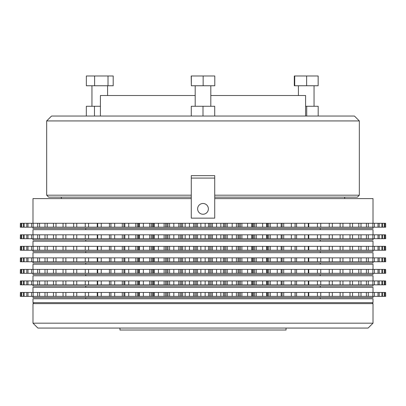 <?xml version="1.0" encoding="UTF-8"?>
<svg xmlns="http://www.w3.org/2000/svg" width="406" height="406" viewBox="0 0 406 406"><rect width="100%" height="100%" fill="white"/><g stroke="black" fill="none" stroke-linecap="round" stroke-linejoin="round"><path stroke-width="0.61" d="M373.007 298.75L32.993 298.75L32.993 302.658L373.007 302.658L373.007 298.75M373.007 303.637L32.993 303.637L32.993 323.176L373.007 323.176L373.007 303.637L372.028 302.658M373.007 323.176L368.12 328.063L37.88 328.063L32.993 323.176M33.972 302.658L32.993 303.637M32.993 296.36L32.993 297.578L373.007 297.578L373.007 296.36M373.007 292.447L373.007 287.321L32.993 287.321L32.993 292.447M32.993 284.829L32.993 286.047L373.007 286.047L373.007 284.829M373.007 280.922L373.007 275.791L32.993 275.791L32.993 280.922M32.993 273.299L32.993 274.522L373.007 274.522L373.007 273.299M373.007 269.391L373.007 264.26L32.993 264.26L32.993 269.391M32.993 261.768L32.993 262.992L373.007 262.992L373.007 261.768M373.007 257.861L373.007 252.73L32.993 252.73L32.993 257.861M32.993 250.238L32.993 251.461L373.007 251.461L373.007 250.238M373.007 246.33L373.007 241.205L32.993 241.205L32.993 246.33M32.993 238.713L32.993 239.931L373.007 239.931L373.007 238.713M373.007 234.805L373.007 229.674L32.993 229.674L32.993 234.805M119.953 328.063L119.953 330.017L286.047 330.017L286.047 328.063M46.67 120.927L51.557 116.04L354.443 116.04L359.33 120.927L46.67 120.927L46.67 195.184L191.277 195.184M214.723 198.605L214.723 175.641L191.277 175.641L191.277 218.144L214.723 218.144L214.723 198.605L373.007 198.605L373.007 223.275M214.723 195.184L359.33 195.184L359.33 120.927M305.591 116.04L305.591 95.527L210.815 95.527M100.409 116.04L100.409 95.527L195.184 95.527M191.277 197.138L48.624 197.138L46.67 195.184M203 214.236A5.374 5.374 0 0 0 208.374 208.862A5.374 5.374 0 0 0 203 203.487A5.374 5.374 0 0 0 197.626 208.862A5.374 5.374 0 0 0 203 214.236M32.993 227.182L32.993 228.405L373.007 228.405L373.007 227.182M32.993 223.275L32.993 198.605L191.277 198.605M344.674 198.605L344.674 197.138M61.326 198.605L61.326 197.138M320.248 229.674L320.248 228.405M85.752 229.674L85.752 228.405M320.248 241.205L320.248 239.931M85.752 241.205L85.752 239.931M320.248 252.73L320.248 251.461M85.752 252.73L85.752 251.461M320.248 264.26L320.248 262.992M85.752 264.26L85.752 262.992M320.248 275.791L320.248 274.522M85.752 275.791L85.752 274.522M320.248 287.321L320.248 286.047M85.752 287.321L85.752 286.047M320.248 298.75L320.248 297.578M85.752 298.75L85.752 297.578M100.409 106.27L86.326 106.27L86.326 116.04M94.471 106.27L94.471 116.04M94.598 75.983L94.598 85.752L86.346 85.752L86.346 75.983L113.193 75.983L113.193 85.752L108.016 85.752L108.016 75.983M94.598 85.752L108.016 85.752M318.187 116.04L318.187 106.27L305.591 106.27M306.708 106.27L306.708 116.04M306.632 75.983L318.152 75.983L318.152 85.752L306.632 85.752L306.632 75.983L294.309 75.983L294.309 85.752L294.71 85.752L294.71 75.983M294.71 85.752L306.632 85.752M214.723 116.04L214.723 106.27L191.277 106.27L191.277 116.04M203 106.27L203 116.04M191.338 75.983L191.338 85.752L191.211 75.983L214.789 75.983L214.789 85.752L203.142 85.752L203.142 75.983M191.338 85.752L203.142 85.752M139.41 223.275L139.309 227.182L143.364 227.182L143.364 223.275L154.265 223.275L154.265 227.182L158.426 227.182L158.426 223.275L169.586 223.275L169.586 227.182L173.824 227.182L173.824 223.275L185.151 223.275L185.151 227.182L189.44 227.182L189.44 223.275L200.848 223.275L200.848 227.182L205.152 227.182L205.152 223.275L216.56 223.275L216.56 227.182L220.849 227.182L220.849 223.275L232.176 223.275L232.176 227.182L236.414 227.182L236.414 223.275L247.574 223.275L247.574 227.182L251.735 227.182L251.735 223.275L262.636 223.275L262.636 227.182L266.691 227.182L266.59 223.275M216.56 223.275L220.849 223.275M232.176 223.275L236.414 223.275M247.574 223.275L251.735 223.275M262.636 223.275L266.691 223.275M267.452 223.275L267.452 227.182L266.793 227.182L266.793 223.275L277.262 223.275L277.262 227.182L281.175 227.182L281.175 223.275L291.341 223.275L291.341 227.182L295.081 227.182L295.081 223.275L304.759 223.275L304.759 227.182L308.306 227.182L308.306 223.275L317.431 223.275L317.431 227.182L320.75 227.182L320.75 223.275L329.251 223.275L329.251 227.182L332.326 227.182L332.326 223.275L340.137 223.275L340.137 227.182L342.943 227.182L342.943 223.275L350.008 223.275L350.008 227.182L352.525 227.182L352.525 223.275L358.792 223.275L358.792 227.182L360.995 227.182L360.995 223.275L366.42 223.275L366.42 227.182L368.298 227.182L368.298 223.275L372.84 223.275L372.84 227.182L374.378 227.182L374.378 223.275L378.001 223.275L378.001 227.182L379.189 227.182L379.189 223.275L381.868 223.275L381.868 227.182L382.696 227.182L382.696 223.275L384.411 223.275L384.411 227.182L384.873 227.182L384.873 223.275L385.609 223.275L385.7 227.182L385.609 223.275M277.262 223.275L281.175 223.275M291.341 223.275L295.081 223.275M304.759 223.275L308.306 223.275M317.431 223.275L320.75 223.275M329.251 223.275L332.326 223.275M340.137 223.275L342.943 223.275M350.008 223.275L352.525 223.275M358.792 223.275L360.995 223.275M366.42 223.275L368.298 223.275M372.84 223.275L374.378 223.275M378.001 223.275L379.189 223.275M381.868 223.275L382.696 223.275M384.411 223.275L384.873 223.275M20.391 223.275L20.3 227.182L20.391 223.275L21.127 223.275L21.127 227.182L21.589 227.182L21.589 223.275L23.304 223.275L23.304 227.182L24.132 227.182L24.132 223.275L26.811 223.275L26.811 227.182L27.999 227.182L27.999 223.275L31.622 223.275L31.622 227.182L33.16 227.182L33.16 223.275L37.702 223.275L37.702 227.182L39.58 227.182L39.58 223.275L45.005 223.275L45.005 227.182L47.208 227.182L47.208 223.275L53.475 223.275L53.475 227.182L55.992 227.182L55.992 223.275L63.057 223.275L63.057 227.182L65.863 227.182L65.863 223.275L73.674 223.275L73.674 227.182L76.749 227.182L76.749 223.275L85.25 223.275L85.25 227.182L88.569 227.182L88.569 223.275L97.694 223.275L97.694 227.182L101.241 227.182L101.241 223.275L110.919 223.275L110.919 227.182L114.659 227.182L114.659 223.275L124.825 223.275L124.825 227.182L128.738 227.182L128.738 223.275L139.207 223.275L139.207 227.182L128.738 227.182M21.127 223.275L21.589 223.275M23.304 223.275L24.132 223.275M26.811 223.275L27.999 223.275M31.622 223.275L33.16 223.275M37.702 223.275L39.58 223.275M45.005 223.275L47.208 223.275M53.475 223.275L55.992 223.275M63.057 223.275L65.863 223.275M73.674 223.275L76.749 223.275M85.25 223.275L88.569 223.275M97.694 223.275L101.241 223.275M110.919 223.275L114.659 223.275M124.825 223.275L128.738 223.275M139.309 223.275L143.364 223.275M154.265 223.275L158.426 223.275M169.586 223.275L173.824 223.275M185.151 223.275L189.44 223.275M200.848 223.275L205.152 223.275M220.849 227.182L232.176 227.182M205.152 227.182L216.56 227.182M189.44 227.182L200.848 227.182M173.824 227.182L185.151 227.182M158.426 227.182L169.586 227.182M143.364 227.182L154.265 227.182M114.659 227.182L124.825 227.182M101.241 227.182L110.919 227.182M88.569 227.182L97.694 227.182M76.749 227.182L85.25 227.182M65.863 227.182L73.674 227.182M55.992 227.182L63.057 227.182M47.208 227.182L53.475 227.182M39.58 227.182L45.005 227.182M33.16 227.182L37.702 227.182M27.999 227.182L31.622 227.182M24.132 227.182L26.811 227.182M21.589 227.182L23.304 227.182M20.391 227.182L21.127 227.182M384.873 227.182L385.609 227.182M382.696 227.182L384.411 227.182M379.189 227.182L381.868 227.182M374.378 227.182L378.001 227.182M368.298 227.182L372.84 227.182M360.995 227.182L366.42 227.182M352.525 227.182L358.792 227.182M342.943 227.182L350.008 227.182M332.326 227.182L340.137 227.182M320.75 227.182L329.251 227.182M308.306 227.182L317.431 227.182M295.081 227.182L304.759 227.182M281.175 227.182L291.341 227.182M267.452 227.182L277.262 227.182M251.735 227.182L262.636 227.182M236.414 227.182L247.574 227.182M208.486 223.275L208.486 227.182M212.414 223.275L212.414 227.182M211.049 223.275L211.049 227.182M209.77 223.275L209.77 227.182M193.586 223.275L193.586 227.182M197.514 223.275L197.514 227.182M196.23 223.275L196.23 227.182M194.951 223.275L194.951 227.182M178.757 223.275L178.757 227.182M182.654 223.275L182.654 227.182M181.462 223.275L181.462 227.182M180.193 223.275L180.193 227.182M164.105 223.275L164.105 227.182M167.947 223.275L167.947 227.182M166.856 223.275L166.856 227.182M165.607 223.275L165.607 227.182M149.743 223.275L149.743 227.182M153.493 223.275L153.493 227.182M152.514 223.275L152.514 227.182M151.296 223.275L151.296 227.182M135.771 223.275L135.771 227.182M138.547 223.275L138.547 227.182M137.365 223.275L137.365 227.182M122.302 223.275L122.302 227.182M123.921 223.275L123.921 227.182M109.427 223.275L109.427 227.182M97.247 223.275L97.247 227.182M308.753 223.275L308.753 227.182M296.573 223.275L296.573 227.182M283.698 223.275L283.698 227.182M282.079 223.275L282.079 227.182M270.229 223.275L270.229 227.182M268.635 223.275L268.635 227.182M252.507 223.275L252.507 227.182M256.257 223.275L256.257 227.182M254.704 223.275L254.704 227.182M253.486 223.275L253.486 227.182M238.053 223.275L238.053 227.182M241.895 223.275L241.895 227.182M240.393 223.275L240.393 227.182M239.144 223.275L239.144 227.182M223.346 223.275L223.346 227.182M227.243 223.275L227.243 227.182M225.807 223.275L225.807 227.182M224.538 223.275L224.538 227.182M214.723 178.087L191.277 178.087M359.33 195.184L357.376 197.138L214.723 197.138M139.41 234.805L139.309 238.713L143.364 238.713L143.364 234.805L154.265 234.805L154.265 238.713L158.426 238.713L158.426 234.805L169.586 234.805L169.586 238.713L173.824 238.713L173.824 234.805L185.151 234.805L185.151 238.713L189.44 238.713L189.44 234.805L200.848 234.805L200.848 238.713L205.152 238.713L205.152 234.805L216.56 234.805L216.56 238.713L220.849 238.713L220.849 234.805L232.176 234.805L232.176 238.713L236.414 238.713L236.414 234.805L247.574 234.805L247.574 238.713L251.735 238.713L251.735 234.805L262.636 234.805L262.636 238.713L266.691 238.713L266.59 234.805M216.56 234.805L220.849 234.805M232.176 234.805L236.414 234.805M247.574 234.805L251.735 234.805M262.636 234.805L266.691 234.805M267.452 234.805L267.452 238.713L266.793 238.713L266.793 234.805L277.262 234.805L277.262 238.713L281.175 238.713L281.175 234.805L291.341 234.805L291.341 238.713L295.081 238.713L295.081 234.805L304.759 234.805L304.759 238.713L308.306 238.713L308.306 234.805L317.431 234.805L317.431 238.713L320.75 238.713L320.75 234.805L329.251 234.805L329.251 238.713L332.326 238.713L332.326 234.805L340.137 234.805L340.137 238.713L342.943 238.713L342.943 234.805L350.008 234.805L350.008 238.713L352.525 238.713L352.525 234.805L358.792 234.805L358.792 238.713L360.995 238.713L360.995 234.805L366.42 234.805L366.42 238.713L368.298 238.713L368.298 234.805L372.84 234.805L372.84 238.713L374.378 238.713L374.378 234.805L378.001 234.805L378.001 238.713L379.189 238.713L379.189 234.805L381.868 234.805L381.868 238.713L382.696 238.713L382.696 234.805L384.411 234.805L384.411 238.713L384.873 238.713L384.873 234.805L385.609 234.805L385.7 238.713L385.609 234.805M277.262 234.805L281.175 234.805M291.341 234.805L295.081 234.805M304.759 234.805L308.306 234.805M317.431 234.805L320.75 234.805M329.251 234.805L332.326 234.805M340.137 234.805L342.943 234.805M350.008 234.805L352.525 234.805M358.792 234.805L360.995 234.805M366.42 234.805L368.298 234.805M372.84 234.805L374.378 234.805M378.001 234.805L379.189 234.805M381.868 234.805L382.696 234.805M384.411 234.805L384.873 234.805M20.391 234.805L20.3 238.713L20.391 234.805L21.127 234.805L21.127 238.713L21.589 238.713L21.589 234.805L23.304 234.805L23.304 238.713L24.132 238.713L24.132 234.805L26.811 234.805L26.811 238.713L27.999 238.713L27.999 234.805L31.622 234.805L31.622 238.713L33.16 238.713L33.16 234.805L37.702 234.805L37.702 238.713L39.58 238.713L39.58 234.805L45.005 234.805L45.005 238.713L47.208 238.713L47.208 234.805L53.475 234.805L53.475 238.713L55.992 238.713L55.992 234.805L63.057 234.805L63.057 238.713L65.863 238.713L65.863 234.805L73.674 234.805L73.674 238.713L76.749 238.713L76.749 234.805L85.25 234.805L85.25 238.713L88.569 238.713L88.569 234.805L97.694 234.805L97.694 238.713L101.241 238.713L101.241 234.805L110.919 234.805L110.919 238.713L114.659 238.713L114.659 234.805L124.825 234.805L124.825 238.713L128.738 238.713L128.738 234.805L139.207 234.805L139.207 238.713L128.738 238.713M21.127 234.805L21.589 234.805M23.304 234.805L24.132 234.805M26.811 234.805L27.999 234.805M31.622 234.805L33.16 234.805M37.702 234.805L39.58 234.805M45.005 234.805L47.208 234.805M53.475 234.805L55.992 234.805M63.057 234.805L65.863 234.805M73.674 234.805L76.749 234.805M85.25 234.805L88.569 234.805M97.694 234.805L101.241 234.805M110.919 234.805L114.659 234.805M124.825 234.805L128.738 234.805M139.309 234.805L143.364 234.805M154.265 234.805L158.426 234.805M169.586 234.805L173.824 234.805M185.151 234.805L189.44 234.805M200.848 234.805L205.152 234.805M220.849 238.713L232.176 238.713M205.152 238.713L216.56 238.713M189.44 238.713L200.848 238.713M173.824 238.713L185.151 238.713M158.426 238.713L169.586 238.713M143.364 238.713L154.265 238.713M114.659 238.713L124.825 238.713M101.241 238.713L110.919 238.713M88.569 238.713L97.694 238.713M76.749 238.713L85.25 238.713M65.863 238.713L73.674 238.713M55.992 238.713L63.057 238.713M47.208 238.713L53.475 238.713M39.58 238.713L45.005 238.713M33.16 238.713L37.702 238.713M27.999 238.713L31.622 238.713M24.132 238.713L26.811 238.713M21.589 238.713L23.304 238.713M20.391 238.713L21.127 238.713M384.873 238.713L385.609 238.713M382.696 238.713L384.411 238.713M379.189 238.713L381.868 238.713M374.378 238.713L378.001 238.713M368.298 238.713L372.84 238.713M360.995 238.713L366.42 238.713M352.525 238.713L358.792 238.713M342.943 238.713L350.008 238.713M332.326 238.713L340.137 238.713M320.75 238.713L329.251 238.713M308.306 238.713L317.431 238.713M295.081 238.713L304.759 238.713M281.175 238.713L291.341 238.713M267.452 238.713L277.262 238.713M251.735 238.713L262.636 238.713M236.414 238.713L247.574 238.713M208.486 234.805L208.486 238.713M212.414 234.805L212.414 238.713M211.049 234.805L211.049 238.713M209.77 234.805L209.77 238.713M193.586 234.805L193.586 238.713M197.514 234.805L197.514 238.713M196.23 234.805L196.23 238.713M194.951 234.805L194.951 238.713M178.757 234.805L178.757 238.713M182.654 234.805L182.654 238.713M181.462 234.805L181.462 238.713M180.193 234.805L180.193 238.713M164.105 234.805L164.105 238.713M167.947 234.805L167.947 238.713M166.856 234.805L166.856 238.713M165.607 234.805L165.607 238.713M149.743 234.805L149.743 238.713M153.493 234.805L153.493 238.713M152.514 234.805L152.514 238.713M151.296 234.805L151.296 238.713M135.771 234.805L135.771 238.713M138.547 234.805L138.547 238.713M137.365 234.805L137.365 238.713M122.302 234.805L122.302 238.713M123.921 234.805L123.921 238.713M109.427 234.805L109.427 238.713M97.247 234.805L97.247 238.713M308.753 234.805L308.753 238.713M296.573 234.805L296.573 238.713M283.698 234.805L283.698 238.713M282.079 234.805L282.079 238.713M270.229 234.805L270.229 238.713M268.635 234.805L268.635 238.713M252.507 234.805L252.507 238.713M256.257 234.805L256.257 238.713M254.704 234.805L254.704 238.713M253.486 234.805L253.486 238.713M238.053 234.805L238.053 238.713M241.895 234.805L241.895 238.713M240.393 234.805L240.393 238.713M239.144 234.805L239.144 238.713M223.346 234.805L223.346 238.713M227.243 234.805L227.243 238.713M225.807 234.805L225.807 238.713M224.538 234.805L224.538 238.713M139.41 246.33L139.309 250.238L143.364 250.238L143.364 246.33L154.265 246.33L154.265 250.238L158.426 250.238L158.426 246.33L169.586 246.33L169.586 250.238L173.824 250.238L173.824 246.33L185.151 246.33L185.151 250.238L189.44 250.238L189.44 246.33L200.848 246.33L200.848 250.238L205.152 250.238L205.152 246.33L216.56 246.33L216.56 250.238L220.849 250.238L220.849 246.33L232.176 246.33L232.176 250.238L236.414 250.238L236.414 246.33L247.574 246.33L247.574 250.238L251.735 250.238L251.735 246.33L262.636 246.33L262.636 250.238L266.691 250.238L266.59 246.33M216.56 246.33L220.849 246.33M232.176 246.33L236.414 246.33M247.574 246.33L251.735 246.33M262.636 246.33L266.691 246.33M267.452 246.33L267.452 250.238L266.793 250.238L266.793 246.33L277.262 246.33L277.262 250.238L281.175 250.238L281.175 246.33L291.341 246.33L291.341 250.238L295.081 250.238L295.081 246.33L304.759 246.33L304.759 250.238L308.306 250.238L308.306 246.33L317.431 246.33L317.431 250.238L320.75 250.238L320.75 246.33L329.251 246.33L329.251 250.238L332.326 250.238L332.326 246.33L340.137 246.33L340.137 250.238L342.943 250.238L342.943 246.33L350.008 246.33L350.008 250.238L352.525 250.238L352.525 246.33L358.792 246.33L358.792 250.238L360.995 250.238L360.995 246.33L366.42 246.33L366.42 250.238L368.298 250.238L368.298 246.33L372.84 246.33L372.84 250.238L374.378 250.238L374.378 246.33L378.001 246.33L378.001 250.238L379.189 250.238L379.189 246.33L381.868 246.33L381.868 250.238L382.696 250.238L382.696 246.33L384.411 246.33L384.411 250.238L384.873 250.238L384.873 246.33L385.609 246.33L385.7 250.238L385.609 246.33M277.262 246.33L281.175 246.33M291.341 246.33L295.081 246.33M304.759 246.33L308.306 246.33M317.431 246.33L320.75 246.33M329.251 246.33L332.326 246.33M340.137 246.33L342.943 246.33M350.008 246.33L352.525 246.33M358.792 246.33L360.995 246.33M366.42 246.33L368.298 246.33M372.84 246.33L374.378 246.33M378.001 246.33L379.189 246.33M381.868 246.33L382.696 246.33M384.411 246.33L384.873 246.33M20.391 246.33L20.3 250.238L20.391 246.33L21.127 246.33L21.127 250.238L21.589 250.238L21.589 246.33L23.304 246.33L23.304 250.238L24.132 250.238L24.132 246.33L26.811 246.33L26.811 250.238L27.999 250.238L27.999 246.33L31.622 246.33L31.622 250.238L33.16 250.238L33.16 246.33L37.702 246.33L37.702 250.238L39.58 250.238L39.58 246.33L45.005 246.33L45.005 250.238L47.208 250.238L47.208 246.33L53.475 246.33L53.475 250.238L55.992 250.238L55.992 246.33L63.057 246.33L63.057 250.238L65.863 250.238L65.863 246.33L73.674 246.33L73.674 250.238L76.749 250.238L76.749 246.33L85.25 246.33L85.25 250.238L88.569 250.238L88.569 246.33L97.694 246.33L97.694 250.238L101.241 250.238L101.241 246.33L110.919 246.33L110.919 250.238L114.659 250.238L114.659 246.33L124.825 246.33L124.825 250.238L128.738 250.238L128.738 246.33L139.207 246.33L139.207 250.238L128.738 250.238M21.127 246.33L21.589 246.33M23.304 246.33L24.132 246.33M26.811 246.33L27.999 246.33M31.622 246.33L33.16 246.33M37.702 246.33L39.58 246.33M45.005 246.33L47.208 246.33M53.475 246.33L55.992 246.33M63.057 246.33L65.863 246.33M73.674 246.33L76.749 246.33M85.25 246.33L88.569 246.33M97.694 246.33L101.241 246.33M110.919 246.33L114.659 246.33M124.825 246.33L128.738 246.33M139.309 246.33L143.364 246.33M154.265 246.33L158.426 246.33M169.586 246.33L173.824 246.33M185.151 246.33L189.44 246.33M200.848 246.33L205.152 246.33M220.849 250.238L232.176 250.238M205.152 250.238L216.56 250.238M189.44 250.238L200.848 250.238M173.824 250.238L185.151 250.238M158.426 250.238L169.586 250.238M143.364 250.238L154.265 250.238M114.659 250.238L124.825 250.238M101.241 250.238L110.919 250.238M88.569 250.238L97.694 250.238M76.749 250.238L85.25 250.238M65.863 250.238L73.674 250.238M55.992 250.238L63.057 250.238M47.208 250.238L53.475 250.238M39.58 250.238L45.005 250.238M33.16 250.238L37.702 250.238M27.999 250.238L31.622 250.238M24.132 250.238L26.811 250.238M21.589 250.238L23.304 250.238M20.391 250.238L21.127 250.238M384.873 250.238L385.609 250.238M382.696 250.238L384.411 250.238M379.189 250.238L381.868 250.238M374.378 250.238L378.001 250.238M368.298 250.238L372.84 250.238M360.995 250.238L366.42 250.238M352.525 250.238L358.792 250.238M342.943 250.238L350.008 250.238M332.326 250.238L340.137 250.238M320.75 250.238L329.251 250.238M308.306 250.238L317.431 250.238M295.081 250.238L304.759 250.238M281.175 250.238L291.341 250.238M267.452 250.238L277.262 250.238M251.735 250.238L262.636 250.238M236.414 250.238L247.574 250.238M208.486 246.33L208.486 250.238M212.414 246.33L212.414 250.238M211.049 246.33L211.049 250.238M209.77 246.33L209.77 250.238M193.586 246.33L193.586 250.238M197.514 246.33L197.514 250.238M196.23 246.33L196.23 250.238M194.951 246.33L194.951 250.238M178.757 246.33L178.757 250.238M182.654 246.33L182.654 250.238M181.462 246.33L181.462 250.238M180.193 246.33L180.193 250.238M164.105 246.33L164.105 250.238M167.947 246.33L167.947 250.238M166.856 246.33L166.856 250.238M165.607 246.33L165.607 250.238M149.743 246.33L149.743 250.238M153.493 246.33L153.493 250.238M152.514 246.33L152.514 250.238M151.296 246.33L151.296 250.238M135.771 246.33L135.771 250.238M138.547 246.33L138.547 250.238M137.365 246.33L137.365 250.238M122.302 246.33L122.302 250.238M123.921 246.33L123.921 250.238M109.427 246.33L109.427 250.238M97.247 246.33L97.247 250.238M308.753 246.33L308.753 250.238M296.573 246.33L296.573 250.238M283.698 246.33L283.698 250.238M282.079 246.33L282.079 250.238M270.229 246.33L270.229 250.238M268.635 246.33L268.635 250.238M252.507 246.33L252.507 250.238M256.257 246.33L256.257 250.238M254.704 246.33L254.704 250.238M253.486 246.33L253.486 250.238M238.053 246.33L238.053 250.238M241.895 246.33L241.895 250.238M240.393 246.33L240.393 250.238M239.144 246.33L239.144 250.238M223.346 246.33L223.346 250.238M227.243 246.33L227.243 250.238M225.807 246.33L225.807 250.238M224.538 246.33L224.538 250.238M139.41 257.861L139.309 261.768L143.364 261.768L143.364 257.861L154.265 257.861L154.265 261.768L158.426 261.768L158.426 257.861L169.586 257.861L169.586 261.768L173.824 261.768L173.824 257.861L185.151 257.861L185.151 261.768L189.44 261.768L189.44 257.861L200.848 257.861L200.848 261.768L205.152 261.768L205.152 257.861L216.56 257.861L216.56 261.768L220.849 261.768L220.849 257.861L232.176 257.861L232.176 261.768L236.414 261.768L236.414 257.861L247.574 257.861L247.574 261.768L251.735 261.768L251.735 257.861L262.636 257.861L262.636 261.768L266.691 261.768L266.59 257.861M216.56 257.861L220.849 257.861M232.176 257.861L236.414 257.861M247.574 257.861L251.735 257.861M262.636 257.861L266.691 257.861M267.452 257.861L267.452 261.768L266.793 261.768L266.793 257.861L277.262 257.861L277.262 261.768L281.175 261.768L281.175 257.861L291.341 257.861L291.341 261.768L295.081 261.768L295.081 257.861L304.759 257.861L304.759 261.768L308.306 261.768L308.306 257.861L317.431 257.861L317.431 261.768L320.75 261.768L320.75 257.861L329.251 257.861L329.251 261.768L332.326 261.768L332.326 257.861L340.137 257.861L340.137 261.768L342.943 261.768L342.943 257.861L350.008 257.861L350.008 261.768L352.525 261.768L352.525 257.861L358.792 257.861L358.792 261.768L360.995 261.768L360.995 257.861L366.42 257.861L366.42 261.768L368.298 261.768L368.298 257.861L372.84 257.861L372.84 261.768L374.378 261.768L374.378 257.861L378.001 257.861L378.001 261.768L379.189 261.768L379.189 257.861L381.868 257.861L381.868 261.768L382.696 261.768L382.696 257.861L384.411 257.861L384.411 261.768L384.873 261.768L384.873 257.861L385.609 257.861L385.7 261.768L385.609 257.861M277.262 257.861L281.175 257.861M291.341 257.861L295.081 257.861M304.759 257.861L308.306 257.861M317.431 257.861L320.75 257.861M329.251 257.861L332.326 257.861M340.137 257.861L342.943 257.861M350.008 257.861L352.525 257.861M358.792 257.861L360.995 257.861M366.42 257.861L368.298 257.861M372.84 257.861L374.378 257.861M378.001 257.861L379.189 257.861M381.868 257.861L382.696 257.861M384.411 257.861L384.873 257.861M20.391 257.861L20.3 261.768L20.391 257.861L21.127 257.861L21.127 261.768L21.589 261.768L21.589 257.861L23.304 257.861L23.304 261.768L24.132 261.768L24.132 257.861L26.811 257.861L26.811 261.768L27.999 261.768L27.999 257.861L31.622 257.861L31.622 261.768L33.16 261.768L33.16 257.861L37.702 257.861L37.702 261.768L39.58 261.768L39.58 257.861L45.005 257.861L45.005 261.768L47.208 261.768L47.208 257.861L53.475 257.861L53.475 261.768L55.992 261.768L55.992 257.861L63.057 257.861L63.057 261.768L65.863 261.768L65.863 257.861L73.674 257.861L73.674 261.768L76.749 261.768L76.749 257.861L85.25 257.861L85.25 261.768L88.569 261.768L88.569 257.861L97.694 257.861L97.694 261.768L101.241 261.768L101.241 257.861L110.919 257.861L110.919 261.768L114.659 261.768L114.659 257.861L124.825 257.861L124.825 261.768L128.738 261.768L128.738 257.861L139.207 257.861L139.207 261.768L128.738 261.768M21.127 257.861L21.589 257.861M23.304 257.861L24.132 257.861M26.811 257.861L27.999 257.861M31.622 257.861L33.16 257.861M37.702 257.861L39.58 257.861M45.005 257.861L47.208 257.861M53.475 257.861L55.992 257.861M63.057 257.861L65.863 257.861M73.674 257.861L76.749 257.861M85.25 257.861L88.569 257.861M97.694 257.861L101.241 257.861M110.919 257.861L114.659 257.861M124.825 257.861L128.738 257.861M139.309 257.861L143.364 257.861M154.265 257.861L158.426 257.861M169.586 257.861L173.824 257.861M185.151 257.861L189.44 257.861M200.848 257.861L205.152 257.861M220.849 261.768L232.176 261.768M205.152 261.768L216.56 261.768M189.44 261.768L200.848 261.768M173.824 261.768L185.151 261.768M158.426 261.768L169.586 261.768M143.364 261.768L154.265 261.768M114.659 261.768L124.825 261.768M101.241 261.768L110.919 261.768M88.569 261.768L97.694 261.768M76.749 261.768L85.25 261.768M65.863 261.768L73.674 261.768M55.992 261.768L63.057 261.768M47.208 261.768L53.475 261.768M39.58 261.768L45.005 261.768M33.16 261.768L37.702 261.768M27.999 261.768L31.622 261.768M24.132 261.768L26.811 261.768M21.589 261.768L23.304 261.768M20.391 261.768L21.127 261.768M384.873 261.768L385.609 261.768M382.696 261.768L384.411 261.768M379.189 261.768L381.868 261.768M374.378 261.768L378.001 261.768M368.298 261.768L372.84 261.768M360.995 261.768L366.42 261.768M352.525 261.768L358.792 261.768M342.943 261.768L350.008 261.768M332.326 261.768L340.137 261.768M320.75 261.768L329.251 261.768M308.306 261.768L317.431 261.768M295.081 261.768L304.759 261.768M281.175 261.768L291.341 261.768M267.452 261.768L277.262 261.768M251.735 261.768L262.636 261.768M236.414 261.768L247.574 261.768M208.486 257.861L208.486 261.768M212.414 257.861L212.414 261.768M211.049 257.861L211.049 261.768M209.77 257.861L209.77 261.768M193.586 257.861L193.586 261.768M197.514 257.861L197.514 261.768M196.23 257.861L196.23 261.768M194.951 257.861L194.951 261.768M178.757 257.861L178.757 261.768M182.654 257.861L182.654 261.768M181.462 257.861L181.462 261.768M180.193 257.861L180.193 261.768M164.105 257.861L164.105 261.768M167.947 257.861L167.947 261.768M166.856 257.861L166.856 261.768M165.607 257.861L165.607 261.768M149.743 257.861L149.743 261.768M153.493 257.861L153.493 261.768M152.514 257.861L152.514 261.768M151.296 257.861L151.296 261.768M135.771 257.861L135.771 261.768M138.547 257.861L138.547 261.768M137.365 257.861L137.365 261.768M122.302 257.861L122.302 261.768M123.921 257.861L123.921 261.768M109.427 257.861L109.427 261.768M97.247 257.861L97.247 261.768M308.753 257.861L308.753 261.768M296.573 257.861L296.573 261.768M283.698 257.861L283.698 261.768M282.079 257.861L282.079 261.768M270.229 257.861L270.229 261.768M268.635 257.861L268.635 261.768M252.507 257.861L252.507 261.768M256.257 257.861L256.257 261.768M254.704 257.861L254.704 261.768M253.486 257.861L253.486 261.768M238.053 257.861L238.053 261.768M241.895 257.861L241.895 261.768M240.393 257.861L240.393 261.768M239.144 257.861L239.144 261.768M223.346 257.861L223.346 261.768M227.243 257.861L227.243 261.768M225.807 257.861L225.807 261.768M224.538 257.861L224.538 261.768M139.41 269.391L139.309 273.299L143.364 273.299L143.364 269.391L154.265 269.391L154.265 273.299L158.426 273.299L158.426 269.391L169.586 269.391L169.586 273.299L173.824 273.299L173.824 269.391L185.151 269.391L185.151 273.299L189.44 273.299L189.44 269.391L200.848 269.391L200.848 273.299L205.152 273.299L205.152 269.391L216.56 269.391L216.56 273.299L220.849 273.299L220.849 269.391L232.176 269.391L232.176 273.299L236.414 273.299L236.414 269.391L247.574 269.391L247.574 273.299L251.735 273.299L251.735 269.391L262.636 269.391L262.636 273.299L266.691 273.299L266.59 269.391M216.56 269.391L220.849 269.391M232.176 269.391L236.414 269.391M247.574 269.391L251.735 269.391M262.636 269.391L266.691 269.391M267.452 269.391L267.452 273.299L266.793 273.299L266.793 269.391L277.262 269.391L277.262 273.299L281.175 273.299L281.175 269.391L291.341 269.391L291.341 273.299L295.081 273.299L295.081 269.391L304.759 269.391L304.759 273.299L308.306 273.299L308.306 269.391L317.431 269.391L317.431 273.299L320.75 273.299L320.75 269.391L329.251 269.391L329.251 273.299L332.326 273.299L332.326 269.391L340.137 269.391L340.137 273.299L342.943 273.299L342.943 269.391L350.008 269.391L350.008 273.299L352.525 273.299L352.525 269.391L358.792 269.391L358.792 273.299L360.995 273.299L360.995 269.391L366.42 269.391L366.42 273.299L368.298 273.299L368.298 269.391L372.84 269.391L372.84 273.299L374.378 273.299L374.378 269.391L378.001 269.391L378.001 273.299L379.189 273.299L379.189 269.391L381.868 269.391L381.868 273.299L382.696 273.299L382.696 269.391L384.411 269.391L384.411 273.299L384.873 273.299L384.873 269.391L385.609 269.391L385.7 273.299L385.609 269.391M277.262 269.391L281.175 269.391M291.341 269.391L295.081 269.391M304.759 269.391L308.306 269.391M317.431 269.391L320.75 269.391M329.251 269.391L332.326 269.391M340.137 269.391L342.943 269.391M350.008 269.391L352.525 269.391M358.792 269.391L360.995 269.391M366.42 269.391L368.298 269.391M372.84 269.391L374.378 269.391M378.001 269.391L379.189 269.391M381.868 269.391L382.696 269.391M384.411 269.391L384.873 269.391M20.391 269.391L20.3 273.299L20.391 269.391L21.127 269.391L21.127 273.299L21.589 273.299L21.589 269.391L23.304 269.391L23.304 273.299L24.132 273.299L24.132 269.391L26.811 269.391L26.811 273.299L27.999 273.299L27.999 269.391L31.622 269.391L31.622 273.299L33.16 273.299L33.16 269.391L37.702 269.391L37.702 273.299L39.58 273.299L39.58 269.391L45.005 269.391L45.005 273.299L47.208 273.299L47.208 269.391L53.475 269.391L53.475 273.299L55.992 273.299L55.992 269.391L63.057 269.391L63.057 273.299L65.863 273.299L65.863 269.391L73.674 269.391L73.674 273.299L76.749 273.299L76.749 269.391L85.25 269.391L85.25 273.299L88.569 273.299L88.569 269.391L97.694 269.391L97.694 273.299L101.241 273.299L101.241 269.391L110.919 269.391L110.919 273.299L114.659 273.299L114.659 269.391L124.825 269.391L124.825 273.299L128.738 273.299L128.738 269.391L139.207 269.391L139.207 273.299L128.738 273.299M21.127 269.391L21.589 269.391M23.304 269.391L24.132 269.391M26.811 269.391L27.999 269.391M31.622 269.391L33.16 269.391M37.702 269.391L39.58 269.391M45.005 269.391L47.208 269.391M53.475 269.391L55.992 269.391M63.057 269.391L65.863 269.391M73.674 269.391L76.749 269.391M85.25 269.391L88.569 269.391M97.694 269.391L101.241 269.391M110.919 269.391L114.659 269.391M124.825 269.391L128.738 269.391M139.309 269.391L143.364 269.391M154.265 269.391L158.426 269.391M169.586 269.391L173.824 269.391M185.151 269.391L189.44 269.391M200.848 269.391L205.152 269.391M220.849 273.299L232.176 273.299M205.152 273.299L216.56 273.299M189.44 273.299L200.848 273.299M173.824 273.299L185.151 273.299M158.426 273.299L169.586 273.299M143.364 273.299L154.265 273.299M114.659 273.299L124.825 273.299M101.241 273.299L110.919 273.299M88.569 273.299L97.694 273.299M76.749 273.299L85.25 273.299M65.863 273.299L73.674 273.299M55.992 273.299L63.057 273.299M47.208 273.299L53.475 273.299M39.58 273.299L45.005 273.299M33.16 273.299L37.702 273.299M27.999 273.299L31.622 273.299M24.132 273.299L26.811 273.299M21.589 273.299L23.304 273.299M20.391 273.299L21.127 273.299M384.873 273.299L385.609 273.299M382.696 273.299L384.411 273.299M379.189 273.299L381.868 273.299M374.378 273.299L378.001 273.299M368.298 273.299L372.84 273.299M360.995 273.299L366.42 273.299M352.525 273.299L358.792 273.299M342.943 273.299L350.008 273.299M332.326 273.299L340.137 273.299M320.75 273.299L329.251 273.299M308.306 273.299L317.431 273.299M295.081 273.299L304.759 273.299M281.175 273.299L291.341 273.299M267.452 273.299L277.262 273.299M251.735 273.299L262.636 273.299M236.414 273.299L247.574 273.299M208.486 269.391L208.486 273.299M212.414 269.391L212.414 273.299M211.049 269.391L211.049 273.299M209.77 269.391L209.77 273.299M193.586 269.391L193.586 273.299M197.514 269.391L197.514 273.299M196.23 269.391L196.23 273.299M194.951 269.391L194.951 273.299M178.757 269.391L178.757 273.299M182.654 269.391L182.654 273.299M181.462 269.391L181.462 273.299M180.193 269.391L180.193 273.299M164.105 269.391L164.105 273.299M167.947 269.391L167.947 273.299M166.856 269.391L166.856 273.299M165.607 269.391L165.607 273.299M149.743 269.391L149.743 273.299M153.493 269.391L153.493 273.299M152.514 269.391L152.514 273.299M151.296 269.391L151.296 273.299M135.771 269.391L135.771 273.299M138.547 269.391L138.547 273.299M137.365 269.391L137.365 273.299M122.302 269.391L122.302 273.299M123.921 269.391L123.921 273.299M109.427 269.391L109.427 273.299M97.247 269.391L97.247 273.299M308.753 269.391L308.753 273.299M296.573 269.391L296.573 273.299M283.698 269.391L283.698 273.299M282.079 269.391L282.079 273.299M270.229 269.391L270.229 273.299M268.635 269.391L268.635 273.299M252.507 269.391L252.507 273.299M256.257 269.391L256.257 273.299M254.704 269.391L254.704 273.299M253.486 269.391L253.486 273.299M238.053 269.391L238.053 273.299M241.895 269.391L241.895 273.299M240.393 269.391L240.393 273.299M239.144 269.391L239.144 273.299M223.346 269.391L223.346 273.299M227.243 269.391L227.243 273.299M225.807 269.391L225.807 273.299M224.538 269.391L224.538 273.299M139.41 280.922L139.309 284.829L143.364 284.829L143.364 280.922L154.265 280.922L154.265 284.829L158.426 284.829L158.426 280.922L169.586 280.922L169.586 284.829L173.824 284.829L173.824 280.922L185.151 280.922L185.151 284.829L189.44 284.829L189.44 280.922L200.848 280.922L200.848 284.829L205.152 284.829L205.152 280.922L216.56 280.922L216.56 284.829L220.849 284.829L220.849 280.922L232.176 280.922L232.176 284.829L236.414 284.829L236.414 280.922L247.574 280.922L247.574 284.829L251.735 284.829L251.735 280.922L262.636 280.922L262.636 284.829L266.691 284.829L266.59 280.922M216.56 280.922L220.849 280.922M232.176 280.922L236.414 280.922M247.574 280.922L251.735 280.922M262.636 280.922L266.691 280.922M267.452 280.922L267.452 284.829L266.793 284.829L266.793 280.922L277.262 280.922L277.262 284.829L281.175 284.829L281.175 280.922L291.341 280.922L291.341 284.829L295.081 284.829L295.081 280.922L304.759 280.922L304.759 284.829L308.306 284.829L308.306 280.922L317.431 280.922L317.431 284.829L320.75 284.829L320.75 280.922L329.251 280.922L329.251 284.829L332.326 284.829L332.326 280.922L340.137 280.922L340.137 284.829L342.943 284.829L342.943 280.922L350.008 280.922L350.008 284.829L352.525 284.829L352.525 280.922L358.792 280.922L358.792 284.829L360.995 284.829L360.995 280.922L366.42 280.922L366.42 284.829L368.298 284.829L368.298 280.922L372.84 280.922L372.84 284.829L374.378 284.829L374.378 280.922L378.001 280.922L378.001 284.829L379.189 284.829L379.189 280.922L381.868 280.922L381.868 284.829L382.696 284.829L382.696 280.922L384.411 280.922L384.411 284.829L384.873 284.829L384.873 280.922L385.609 280.922L385.7 284.829L385.609 280.922M277.262 280.922L281.175 280.922M291.341 280.922L295.081 280.922M304.759 280.922L308.306 280.922M317.431 280.922L320.75 280.922M329.251 280.922L332.326 280.922M340.137 280.922L342.943 280.922M350.008 280.922L352.525 280.922M358.792 280.922L360.995 280.922M366.42 280.922L368.298 280.922M372.84 280.922L374.378 280.922M378.001 280.922L379.189 280.922M381.868 280.922L382.696 280.922M384.411 280.922L384.873 280.922M20.391 280.922L20.3 284.829L20.391 280.922L21.127 280.922L21.127 284.829L21.589 284.829L21.589 280.922L23.304 280.922L23.304 284.829L24.132 284.829L24.132 280.922L26.811 280.922L26.811 284.829L27.999 284.829L27.999 280.922L31.622 280.922L31.622 284.829L33.16 284.829L33.16 280.922L37.702 280.922L37.702 284.829L39.58 284.829L39.58 280.922L45.005 280.922L45.005 284.829L47.208 284.829L47.208 280.922L53.475 280.922L53.475 284.829L55.992 284.829L55.992 280.922L63.057 280.922L63.057 284.829L65.863 284.829L65.863 280.922L73.674 280.922L73.674 284.829L76.749 284.829L76.749 280.922L85.25 280.922L85.25 284.829L88.569 284.829L88.569 280.922L97.694 280.922L97.694 284.829L101.241 284.829L101.241 280.922L110.919 280.922L110.919 284.829L114.659 284.829L114.659 280.922L124.825 280.922L124.825 284.829L128.738 284.829L128.738 280.922L139.207 280.922L139.207 284.829L128.738 284.829M21.127 280.922L21.589 280.922M23.304 280.922L24.132 280.922M26.811 280.922L27.999 280.922M31.622 280.922L33.16 280.922M37.702 280.922L39.58 280.922M45.005 280.922L47.208 280.922M53.475 280.922L55.992 280.922M63.057 280.922L65.863 280.922M73.674 280.922L76.749 280.922M85.25 280.922L88.569 280.922M97.694 280.922L101.241 280.922M110.919 280.922L114.659 280.922M124.825 280.922L128.738 280.922M139.309 280.922L143.364 280.922M154.265 280.922L158.426 280.922M169.586 280.922L173.824 280.922M185.151 280.922L189.44 280.922M200.848 280.922L205.152 280.922M220.849 284.829L232.176 284.829M205.152 284.829L216.56 284.829M189.44 284.829L200.848 284.829M173.824 284.829L185.151 284.829M158.426 284.829L169.586 284.829M143.364 284.829L154.265 284.829M114.659 284.829L124.825 284.829M101.241 284.829L110.919 284.829M88.569 284.829L97.694 284.829M76.749 284.829L85.25 284.829M65.863 284.829L73.674 284.829M55.992 284.829L63.057 284.829M47.208 284.829L53.475 284.829M39.58 284.829L45.005 284.829M33.16 284.829L37.702 284.829M27.999 284.829L31.622 284.829M24.132 284.829L26.811 284.829M21.589 284.829L23.304 284.829M20.391 284.829L21.127 284.829M384.873 284.829L385.609 284.829M382.696 284.829L384.411 284.829M379.189 284.829L381.868 284.829M374.378 284.829L378.001 284.829M368.298 284.829L372.84 284.829M360.995 284.829L366.42 284.829M352.525 284.829L358.792 284.829M342.943 284.829L350.008 284.829M332.326 284.829L340.137 284.829M320.75 284.829L329.251 284.829M308.306 284.829L317.431 284.829M295.081 284.829L304.759 284.829M281.175 284.829L291.341 284.829M267.452 284.829L277.262 284.829M251.735 284.829L262.636 284.829M236.414 284.829L247.574 284.829M208.486 280.922L208.486 284.829M212.414 280.922L212.414 284.829M211.049 280.922L211.049 284.829M209.77 280.922L209.77 284.829M193.586 280.922L193.586 284.829M197.514 280.922L197.514 284.829M196.23 280.922L196.23 284.829M194.951 280.922L194.951 284.829M178.757 280.922L178.757 284.829M182.654 280.922L182.654 284.829M181.462 280.922L181.462 284.829M180.193 280.922L180.193 284.829M164.105 280.922L164.105 284.829M167.947 280.922L167.947 284.829M166.856 280.922L166.856 284.829M165.607 280.922L165.607 284.829M149.743 280.922L149.743 284.829M153.493 280.922L153.493 284.829M152.514 280.922L152.514 284.829M151.296 280.922L151.296 284.829M135.771 280.922L135.771 284.829M138.547 280.922L138.547 284.829M137.365 280.922L137.365 284.829M122.302 280.922L122.302 284.829M123.921 280.922L123.921 284.829M109.427 280.922L109.427 284.829M97.247 280.922L97.247 284.829M308.753 280.922L308.753 284.829M296.573 280.922L296.573 284.829M283.698 280.922L283.698 284.829M282.079 280.922L282.079 284.829M270.229 280.922L270.229 284.829M268.635 280.922L268.635 284.829M252.507 280.922L252.507 284.829M256.257 280.922L256.257 284.829M254.704 280.922L254.704 284.829M253.486 280.922L253.486 284.829M238.053 280.922L238.053 284.829M241.895 280.922L241.895 284.829M240.393 280.922L240.393 284.829M239.144 280.922L239.144 284.829M223.346 280.922L223.346 284.829M227.243 280.922L227.243 284.829M225.807 280.922L225.807 284.829M224.538 280.922L224.538 284.829M139.41 292.447L139.309 296.36L143.364 296.36L143.364 292.447L154.265 292.447L154.265 296.36L158.426 296.36L158.426 292.447L169.586 292.447L169.586 296.36L173.824 296.36L173.824 292.447L185.151 292.447L185.151 296.36L189.44 296.36L189.44 292.447L200.848 292.447L200.848 296.36L205.152 296.36L205.152 292.447L216.56 292.447L216.56 296.36L220.849 296.36L220.849 292.447L232.176 292.447L232.176 296.36L236.414 296.36L236.414 292.447L247.574 292.447L247.574 296.36L251.735 296.36L251.735 292.447L262.636 292.447L262.636 296.36L266.691 296.36L266.59 292.447M216.56 292.447L220.849 292.447M232.176 292.447L236.414 292.447M247.574 292.447L251.735 292.447M262.636 292.447L266.691 292.447M267.452 292.447L267.452 296.36L266.793 296.36L266.793 292.447L277.262 292.447L277.262 296.36L281.175 296.36L281.175 292.447L291.341 292.447L291.341 296.36L295.081 296.36L295.081 292.447L304.759 292.447L304.759 296.36L308.306 296.36L308.306 292.447L317.431 292.447L317.431 296.36L320.75 296.36L320.75 292.447L329.251 292.447L329.251 296.36L332.326 296.36L332.326 292.447L340.137 292.447L340.137 296.36L342.943 296.36L342.943 292.447L350.008 292.447L350.008 296.36L352.525 296.36L352.525 292.447L358.792 292.447L358.792 296.36L360.995 296.36L360.995 292.447L366.42 292.447L366.42 296.36L368.298 296.36L368.298 292.447L372.84 292.447L372.84 296.36L374.378 296.36L374.378 292.447L378.001 292.447L378.001 296.36L379.189 296.36L379.189 292.447L381.868 292.447L381.868 296.36L382.696 296.36L382.696 292.447L384.411 292.447L384.411 296.36L384.873 296.36L384.873 292.447L385.609 292.447L385.7 296.36L385.609 292.447M277.262 292.447L281.175 292.447M291.341 292.447L295.081 292.447M304.759 292.447L308.306 292.447M317.431 292.447L320.75 292.447M329.251 292.447L332.326 292.447M340.137 292.447L342.943 292.447M350.008 292.447L352.525 292.447M358.792 292.447L360.995 292.447M366.42 292.447L368.298 292.447M372.84 292.447L374.378 292.447M378.001 292.447L379.189 292.447M381.868 292.447L382.696 292.447M384.411 292.447L384.873 292.447M20.391 292.447L20.3 296.36L20.391 292.447L21.127 292.447L21.127 296.36L21.589 296.36L21.589 292.447L23.304 292.447L23.304 296.36L24.132 296.36L24.132 292.447L26.811 292.447L26.811 296.36L27.999 296.36L27.999 292.447L31.622 292.447L31.622 296.36L33.16 296.36L33.16 292.447L37.702 292.447L37.702 296.36L39.58 296.36L39.58 292.447L45.005 292.447L45.005 296.36L47.208 296.36L47.208 292.447L53.475 292.447L53.475 296.36L55.992 296.36L55.992 292.447L63.057 292.447L63.057 296.36L65.863 296.36L65.863 292.447L73.674 292.447L73.674 296.36L76.749 296.36L76.749 292.447L85.25 292.447L85.25 296.36L88.569 296.36L88.569 292.447L97.694 292.447L97.694 296.36L101.241 296.36L101.241 292.447L110.919 292.447L110.919 296.36L114.659 296.36L114.659 292.447L124.825 292.447L124.825 296.36L128.738 296.36L128.738 292.447L139.207 292.447L139.207 296.36L128.738 296.36M21.127 292.447L21.589 292.447M23.304 292.447L24.132 292.447M26.811 292.447L27.999 292.447M31.622 292.447L33.16 292.447M37.702 292.447L39.58 292.447M45.005 292.447L47.208 292.447M53.475 292.447L55.992 292.447M63.057 292.447L65.863 292.447M73.674 292.447L76.749 292.447M85.25 292.447L88.569 292.447M97.694 292.447L101.241 292.447M110.919 292.447L114.659 292.447M124.825 292.447L128.738 292.447M139.309 292.447L143.364 292.447M154.265 292.447L158.426 292.447M169.586 292.447L173.824 292.447M185.151 292.447L189.44 292.447M200.848 292.447L205.152 292.447M220.849 296.36L232.176 296.36M205.152 296.36L216.56 296.36M189.44 296.36L200.848 296.36M173.824 296.36L185.151 296.36M158.426 296.36L169.586 296.36M143.364 296.36L154.265 296.36M114.659 296.36L124.825 296.36M101.241 296.36L110.919 296.36M88.569 296.36L97.694 296.36M76.749 296.36L85.25 296.36M65.863 296.36L73.674 296.36M55.992 296.36L63.057 296.36M47.208 296.36L53.475 296.36M39.58 296.36L45.005 296.36M33.16 296.36L37.702 296.36M27.999 296.36L31.622 296.36M24.132 296.36L26.811 296.36M21.589 296.36L23.304 296.36M20.391 296.36L21.127 296.36M384.873 296.36L385.609 296.36M382.696 296.36L384.411 296.36M379.189 296.36L381.868 296.36M374.378 296.36L378.001 296.36M368.298 296.36L372.84 296.36M360.995 296.36L366.42 296.36M352.525 296.36L358.792 296.36M342.943 296.36L350.008 296.36M332.326 296.36L340.137 296.36M320.75 296.36L329.251 296.36M308.306 296.36L317.431 296.36M295.081 296.36L304.759 296.36M281.175 296.36L291.341 296.36M267.452 296.36L277.262 296.36M251.735 296.36L262.636 296.36M236.414 296.36L247.574 296.36M208.486 292.447L208.486 296.36M212.414 292.447L212.414 296.36M211.049 292.447L211.049 296.36M209.77 292.447L209.77 296.36M193.586 292.447L193.586 296.36M197.514 292.447L197.514 296.36M196.23 292.447L196.23 296.36M194.951 292.447L194.951 296.36M178.757 292.447L178.757 296.36M182.654 292.447L182.654 296.36M181.462 292.447L181.462 296.36M180.193 292.447L180.193 296.36M164.105 292.447L164.105 296.36M167.947 292.447L167.947 296.36M166.856 292.447L166.856 296.36M165.607 292.447L165.607 296.36M149.743 292.447L149.743 296.36M153.493 292.447L153.493 296.36M152.514 292.447L152.514 296.36M151.296 292.447L151.296 296.36M135.771 292.447L135.771 296.36M138.547 292.447L138.547 296.36M137.365 292.447L137.365 296.36M122.302 292.447L122.302 296.36M123.921 292.447L123.921 296.36M109.427 292.447L109.427 296.36M97.247 292.447L97.247 296.36M308.753 292.447L308.753 296.36M296.573 292.447L296.573 296.36M283.698 292.447L283.698 296.36M282.079 292.447L282.079 296.36M270.229 292.447L270.229 296.36M268.635 292.447L268.635 296.36M252.507 292.447L252.507 296.36M256.257 292.447L256.257 296.36M254.704 292.447L254.704 296.36M253.486 292.447L253.486 296.36M238.053 292.447L238.053 296.36M241.895 292.447L241.895 296.36M240.393 292.447L240.393 296.36M239.144 292.447L239.144 296.36M223.346 292.447L223.346 296.36M227.243 292.447L227.243 296.36M225.807 292.447L225.807 296.36M224.538 292.447L224.538 296.36M195.184 106.27L195.184 85.752M314.046 106.27L314.046 85.752M91.954 106.27L91.954 85.752M107.585 95.527L107.585 85.752M298.415 95.527L298.415 85.752M210.815 106.27L210.815 85.752"/></g></svg>
